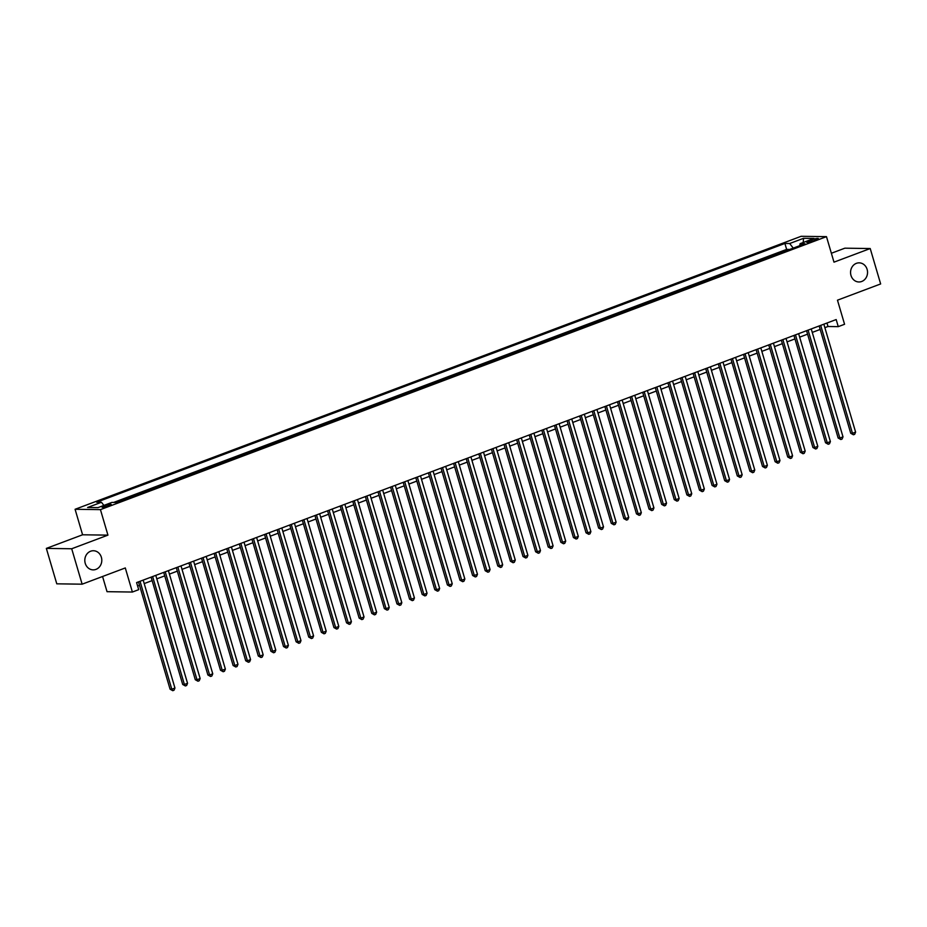 <?xml version="1.0" encoding="UTF-8"?>
<svg xmlns="http://www.w3.org/2000/svg" width="927" height="927" viewBox="0 0 927 927"><rect width="100%" height="100%" fill="white"/><g stroke="black" fill="none" stroke-linecap="round" stroke-linejoin="round"><path stroke-width="1.39" d="M101.367 557.278A9.56 8.494 -89.2 0 1 93.163 569.873A9.56 8.494 -89.2 0 1 85.238 563.338A9.56 8.494 -89.2 0 1 93.43 550.742A9.56 8.494 -89.2 0 1 101.367 557.278M867.116 269.375A9.56 8.494 -89.2 0 1 858.923 281.97A9.56 8.494 -89.2 0 1 850.986 275.435A9.56 8.494 -89.2 0 1 859.178 262.851A9.56 8.494 -89.2 0 1 867.116 269.375M108.807 505.818A4.786 0.718 -16.4 0 0 111.205 504.439A4.786 0.718 -16.4 0 0 104.415 505.748A4.786 0.718 -16.4 0 0 102.028 507.139A4.786 0.718 -16.4 0 0 108.807 505.818M102.561 576.49L107.034 591.681L132.387 592.04L138.691 589.665L136.605 582.585L836.177 319.56L838.263 326.64L844.567 324.276L837.475 300.186L880.65 283.952L870.221 248.54L844.868 248.181L831.368 253.256M46.35 548.402L56.779 583.825L82.132 584.184L71.703 548.761L107.938 535.134L100.44 509.63L75.087 509.282L82.584 534.786L46.35 548.402L71.703 548.761M100.44 509.63L826.478 236.652L801.125 236.304L75.087 509.282M782.133 252.283L789.016 249.699M777.093 254.183L776.409 254.438M776.339 254.172L769.526 257.022M756.919 261.762L763.813 259.178M744.323 266.501L751.206 263.917M731.716 271.24L738.599 268.656M719.109 275.979L725.992 273.395M706.501 280.719L713.384 278.135M693.894 285.458L700.777 282.874M681.299 290.197L688.182 287.613M668.691 294.937L675.574 292.353M656.084 299.676L662.967 297.092M643.477 304.415L650.36 301.831M630.87 309.154L637.753 306.57M618.274 313.894L625.157 311.31M605.667 318.633L612.55 316.049M593.06 323.372L599.943 320.788M580.453 328.112L587.336 325.528M567.845 332.851L574.728 330.267M555.25 337.59L562.133 335.006M542.643 342.33L549.526 339.745M530.035 347.069L536.918 344.485M517.428 351.808L524.311 349.224M504.821 356.547L511.704 353.963M492.225 361.287L499.108 358.703M479.618 366.026L486.501 363.442M467.011 370.765L473.894 368.181M454.404 375.505L461.287 372.921M441.797 380.244L448.68 377.66M429.201 384.983L436.084 382.399M416.594 389.722L423.477 387.138M403.987 394.462L410.87 391.878M391.379 399.201L398.262 396.617M378.772 403.94L385.655 401.356M366.177 408.68L373.06 406.084M353.569 413.419L360.452 410.823M340.962 418.158L347.845 415.563M328.355 422.897L335.238 420.302M315.748 427.637L322.631 425.041M303.152 432.376L310.035 429.78M290.545 437.115L297.428 434.52M277.938 441.855L284.821 439.259M265.331 446.594L272.214 443.998M252.723 451.333L259.606 448.738M240.116 456.072L247.011 453.477M227.521 460.812L234.404 458.216M214.913 465.551L221.796 462.955M202.306 470.29L209.189 467.695M189.699 475.03L196.582 472.434M177.092 479.769L183.975 477.173M164.496 484.508L171.379 481.913M151.889 489.247L158.772 486.652M139.282 493.987L146.165 491.391M126.675 498.726L133.558 496.13M115.91 502.469L120.95 500.87M811.751 239.838L808.981 240.881A4.635 0.695 -16.4 0 0 806.664 242.225A4.635 0.695 -16.4 0 0 813.222 240.939L816.003 239.896A4.635 0.695 -16.4 0 0 818.321 238.563A4.635 0.695 -16.4 0 0 811.751 239.838L812.179 241.31M793.234 248.112L789.688 243.511L784.891 243.453L96.663 502.202L101.46 502.272L87.59 507.486L98.007 507.625L111.877 502.411L116.675 502.48L804.903 243.731L800.105 243.662L799.723 245.678M789.688 243.511L803.558 238.309L813.964 238.448L800.105 243.662M788.935 249.433L786.641 249.398L113.615 502.446M120.881 500.603L121.634 500.615M133.488 495.864L134.241 495.875M146.084 491.125L146.848 491.136M158.691 486.385L159.456 486.397M171.298 481.646L172.051 481.658M183.905 476.907L184.658 476.918M196.512 472.167L197.266 472.179M209.108 467.428L209.873 467.44M221.715 462.689L222.48 462.7M234.322 457.95L235.076 457.961M246.93 453.21L247.683 453.222M259.537 448.471L260.29 448.483M272.132 443.732L272.897 443.743M284.74 438.992L285.504 439.004M297.347 434.253L298.1 434.265M309.954 429.514L310.707 429.525M322.561 424.775L323.314 424.786M335.157 420.035L335.922 420.047M347.764 415.296L348.529 415.308M360.371 410.568L361.124 410.568M372.978 405.829L373.732 405.829M385.586 401.09L386.339 401.09M398.181 396.35L398.946 396.35M410.788 391.611L411.553 391.611M423.396 386.872L424.149 386.872M436.003 382.133L436.756 382.144M448.61 377.393L449.363 377.405M461.206 372.654L461.97 372.666M473.813 367.915L474.578 367.926M486.42 363.175L487.173 363.187M499.027 358.436L499.78 358.448M511.634 353.697L512.388 353.708M524.23 348.958L524.995 348.969M536.837 344.218L537.602 344.23M549.444 339.479L550.198 339.491M562.052 334.74L562.805 334.751M574.659 330L575.412 330.012M587.255 325.261L588.019 325.273M599.862 320.522L600.626 320.533M612.469 315.783L613.234 315.794M625.076 311.043L625.829 311.055M637.683 306.304L638.436 306.316M650.291 301.565L651.044 301.576M662.886 296.825L663.651 296.837M675.493 292.086L676.258 292.098M688.101 287.347L688.854 287.358M700.708 282.608L701.461 282.619M713.315 277.868L714.068 277.88M725.911 273.129L726.675 273.141M738.518 268.39L739.282 268.401M751.125 263.65L751.878 263.662M763.732 258.911L764.485 258.923M132.387 592.04L125.296 567.95L82.132 584.184M826.478 236.652L833.987 262.156L870.221 248.54M824.868 327.671L827.985 326.501L838.263 326.64M137.625 586.061L139.513 585.343M144.206 583.581L152.121 580.603M156.814 578.842L164.728 575.876M169.409 574.103L177.335 571.136M182.016 569.363L189.931 566.397M194.624 564.624L202.538 561.658M207.231 559.885L215.145 556.918M219.838 555.146L227.752 552.179M232.434 550.406L240.36 547.44M245.041 545.679L252.967 542.701M257.648 540.939L265.562 537.961M270.255 536.2L278.17 533.222M282.862 531.461L290.777 528.483M295.458 526.721L303.384 523.743M308.065 521.982L315.991 519.004M320.672 517.243L328.587 514.265M333.28 512.504L341.194 509.526M345.887 507.764L353.801 504.786M358.482 503.025L366.408 500.047M371.09 498.286L379.016 495.308M383.697 493.546L391.611 490.568M396.304 488.807L404.218 485.829M408.911 484.068L416.826 481.09M421.507 479.329L429.433 476.351M434.114 474.589L442.04 471.611M446.721 469.85L454.636 466.872M459.328 465.111L467.243 462.133M471.936 460.371L479.85 457.393M484.543 455.632L492.457 452.654M497.139 450.893L505.064 447.915M509.746 446.154L517.66 443.176M522.353 441.414L530.267 438.436M534.96 436.675L542.874 433.697M547.567 431.936L555.482 428.958M560.163 427.196L568.089 424.218M572.77 422.457L580.684 419.479M585.377 417.718L593.292 414.74M597.985 412.978L605.899 410.001M610.592 408.239L618.506 405.261M623.187 403.5L631.113 400.522M635.795 398.761L643.709 395.783M648.402 394.021L656.316 391.043M661.009 389.282L668.923 386.304M673.616 384.543L681.53 381.565M686.212 379.803L694.138 376.825M698.819 375.064L706.733 372.086M711.426 370.325L719.34 367.347M724.033 365.586L731.948 362.608M736.641 360.846L744.555 357.868M749.236 356.107L757.162 353.129M761.843 351.368L769.769 348.39M774.451 346.628L782.365 343.65M787.058 341.889L794.972 338.911M799.665 337.15L807.579 334.172M812.261 332.411L820.186 329.433M826.965 323.025L827.985 326.501M786.641 249.398L784.891 243.453M101.46 502.272L103.894 505.424M803.199 242.492L803.558 238.309M107.938 535.134L82.584 534.786M819.155 325.956L850.743 433.28L852.458 433.303L820.696 325.377M855.609 432.121L854.694 434.311L853.431 434.786L852.458 433.303L855.609 432.121L823.848 324.195M853.431 434.786L850.743 433.28M806.56 330.696L838.147 438.019L839.85 438.042L808.089 330.116M843.002 436.86L842.087 439.05L840.824 439.525L839.85 438.042L843.002 436.86L811.241 328.934M840.824 439.525L838.147 438.019M793.952 335.435L825.54 442.758L827.255 442.782L795.482 334.856M830.395 441.6L829.48 443.79L828.228 444.265L827.255 442.782L830.395 441.6L798.634 333.674M828.228 444.265L825.54 442.758M781.345 340.174L812.933 447.498L814.648 447.521L782.886 339.595M817.799 446.339L816.884 448.529L815.621 449.004L814.648 447.521L817.799 446.339L786.038 338.413M815.621 449.004L812.933 447.498M768.738 344.914L800.325 452.237L802.04 452.26L770.279 344.334M805.192 451.078L804.277 453.268L803.014 453.743L802.04 452.26L805.192 451.078L773.431 343.152M803.014 453.743L800.325 452.237M756.131 349.653L787.718 456.976L789.433 456.999L757.672 349.073M792.585 455.817L791.67 458.008L790.407 458.483L789.433 456.999L792.585 455.817L760.824 347.892M790.407 458.483L787.718 456.976M743.535 354.392L775.111 461.716L776.826 461.739L745.065 353.813M779.978 460.557L779.062 462.747L777.799 463.222L776.826 461.739L779.978 460.557L748.216 352.631M777.799 463.222L775.111 461.716M730.928 359.131L762.515 466.455L764.23 466.478L732.457 358.552M767.371 465.296L766.455 467.486L765.204 467.961L764.23 466.478L767.371 465.296L735.609 357.37M765.204 467.961L762.515 466.455M718.321 363.871L749.908 471.194L751.623 471.217L719.862 363.291M754.775 470.035L753.86 472.225L752.597 472.7L751.623 471.217L754.775 470.035L723.002 362.109M752.597 472.7L749.908 471.194M705.714 368.61L737.301 475.933L739.016 475.957L707.255 368.031M742.168 474.775L741.252 476.965L739.989 477.44L739.016 475.957L742.168 474.775L710.406 366.849M739.989 477.44L737.301 475.933M693.106 373.349L724.694 480.673L726.409 480.696L694.647 372.77M729.561 479.514L728.645 481.704L727.382 482.179L726.409 480.696L729.561 479.514L697.799 371.588M727.382 482.179L724.694 480.673M680.511 378.089L712.087 485.412L713.802 485.435L682.04 377.509M716.953 484.253L716.038 486.443L714.775 486.918L713.802 485.435L716.953 484.253L685.192 376.327M714.775 486.918L712.087 485.412M667.903 382.828L699.491 490.151L701.194 490.174L669.433 382.248M704.346 488.992L703.431 491.183L702.179 491.658L701.194 490.174L704.346 488.992L672.585 381.067M702.179 491.658L699.491 490.151M655.296 387.567L686.884 494.891L688.599 494.914L656.837 386.988M691.751 493.732L690.824 495.922L689.572 496.397L688.599 494.914L691.751 493.732L659.978 385.806M689.572 496.397L686.884 494.891M642.689 392.306L674.277 499.63L675.992 499.653L644.23 391.727M679.143 498.471L678.228 500.661L676.965 501.136L675.992 499.653L679.143 498.471L647.382 390.545M676.965 501.136L674.277 499.63M630.082 397.046L661.669 504.369L663.384 504.392L631.623 396.466M666.536 503.21L665.621 505.4L664.358 505.875L663.384 504.392L666.536 503.21L634.775 395.284M664.358 505.875L661.669 504.369M617.486 401.785L649.062 509.108L650.777 509.132L619.016 401.206M653.929 507.95L653.014 510.14L651.751 510.615L650.777 509.132L653.929 507.95L622.168 400.024M651.751 510.615L649.062 509.108M604.879 406.524L636.467 513.848L638.17 513.871L606.409 405.945M641.322 512.689L640.406 514.879L639.143 515.354L638.17 513.871L641.322 512.689L609.56 404.763M639.143 515.354L636.467 513.848M592.272 411.264L623.859 518.587L625.574 518.61L593.801 410.684M628.726 517.428L627.799 519.618L626.548 520.093L625.574 518.61L628.726 517.428L596.953 409.502M626.548 520.093L623.859 518.587M579.665 416.003L611.252 523.326L612.967 523.349L581.206 415.423M616.119 522.168L615.204 524.358L613.941 524.821L612.967 523.349L616.119 522.168L584.358 414.242M613.941 524.821L611.252 523.326M567.057 420.742L598.645 528.066L600.36 528.089L568.599 420.163M603.512 526.907L602.596 529.097L601.333 529.56L600.36 528.089L603.512 526.907L571.75 418.981M601.333 529.56L598.645 528.066M554.462 425.481L586.038 532.805L587.753 532.828L555.991 424.902M590.905 531.646L589.989 533.836L588.726 534.3L587.753 532.828L590.905 531.646L559.143 423.72M588.726 534.3L586.038 532.805M541.855 430.221L573.442 537.544L575.146 537.567L543.384 429.641M578.297 536.385L577.382 538.575L576.119 539.039L575.146 537.567L578.297 536.385L546.536 428.459M576.119 539.039L573.442 537.544M529.247 434.96L560.835 542.283L562.55 542.307L530.777 434.381M565.702 541.125L564.775 543.315L563.523 543.778L562.55 542.307L565.702 541.125L533.929 433.199M563.523 543.778L560.835 542.283M516.64 439.699L548.228 547.023L549.943 547.046L518.181 439.12M553.095 545.852L552.179 548.054L550.916 548.517L549.943 547.046L553.095 545.852L521.333 437.938M550.916 548.517L548.228 547.023M504.033 444.439L535.621 551.762L537.336 551.785L505.574 443.859M540.487 550.592L539.572 552.793L538.309 553.257L537.336 551.785L540.487 550.592L508.726 442.677M538.309 553.257L535.621 551.762M491.426 449.178L523.013 556.501L524.728 556.524L492.967 448.598M527.88 555.331L526.965 557.521L525.702 557.996L524.728 556.524L527.88 555.331L496.119 447.417M525.702 557.996L523.013 556.501M478.83 453.917L510.418 561.241L512.121 561.264L480.36 453.338M515.273 560.07L514.358 562.26L513.095 562.735L512.121 561.264L515.273 560.07L483.512 452.156M513.095 562.735L510.418 561.241M466.223 458.656L497.811 565.98L499.526 566.003L467.753 458.077M502.677 564.81L501.75 567L500.499 567.475L499.526 566.003L502.677 564.81L470.904 456.895M500.499 567.475L497.811 565.98M453.616 463.396L485.203 570.719L486.918 570.742L455.157 462.816M490.07 569.549L489.155 571.739L487.892 572.214L486.918 570.742L490.07 569.549L458.309 461.634M487.892 572.214L485.203 570.719M441.009 468.135L472.596 575.458L474.311 575.482L442.55 467.556M477.463 574.288L476.548 576.478L475.284 576.953L474.311 575.482L477.463 574.288L445.702 466.374M475.284 576.953L472.596 575.458M428.401 472.874L459.989 580.198L461.704 580.221L429.943 472.295M464.856 579.027L463.94 581.217L462.677 581.692L461.704 580.221L464.856 579.027L433.094 471.113M462.677 581.692L459.989 580.198M415.806 477.614L447.393 584.937L449.097 584.96L417.335 477.034M452.249 583.767L451.333 585.957L450.07 586.432L449.097 584.96L452.249 583.767L420.487 475.852M450.07 586.432L447.393 584.937M403.199 482.353L434.786 589.676L436.501 589.699L404.728 481.773M439.653 588.506L438.726 590.696L437.474 591.171L436.501 589.699L439.653 588.506L407.88 480.592M437.474 591.171L434.786 589.676M390.591 487.092L422.179 594.416L423.894 594.439L392.133 486.513M427.046 593.245L426.13 595.435L424.867 595.91L423.894 594.439L427.046 593.245L395.284 485.331M424.867 595.91L422.179 594.416M377.984 491.831L409.572 599.155L411.287 599.178L379.525 491.252M414.439 597.985L413.523 600.175L412.26 600.65L411.287 599.178L414.439 597.985L382.677 490.07M412.26 600.65L409.572 599.155M365.377 496.571L396.965 603.894L398.68 603.917L366.918 495.991M401.831 602.724L400.916 604.914L399.653 605.389L398.68 603.917L401.831 602.724L370.07 494.809M399.653 605.389L396.965 603.894M352.781 501.31L384.369 608.622L386.072 608.657L354.311 500.731M389.224 607.463L388.309 609.653L387.046 610.128L386.072 608.657L389.224 607.463L357.463 499.549M387.046 610.128L384.369 608.622M340.174 506.049L371.762 613.361L373.477 613.396L341.704 505.47M376.629 612.202L375.702 614.392L374.45 614.868L373.477 613.396L376.629 612.202L344.856 504.288M374.45 614.868L371.762 613.361M327.567 510.789L359.155 618.1L360.87 618.135L329.108 510.209M364.021 616.942L363.106 619.132L361.843 619.607L360.87 618.135L364.021 616.942L332.26 509.027M361.843 619.607L359.155 618.1M314.96 515.528L346.547 622.84L348.262 622.874L316.501 514.948M351.414 621.681L350.499 623.871L349.236 624.346L348.262 622.874L351.414 621.681L319.653 513.767M349.236 624.346L346.547 622.84M302.353 520.267L333.94 627.579L335.655 627.602L303.894 519.688M338.807 626.42L337.892 628.61L336.628 629.085L335.655 627.602L338.807 626.42L307.046 518.506M336.628 629.085L333.94 627.579M289.757 525.006L321.345 632.318L323.048 632.341L291.287 524.427M326.2 631.16L325.284 633.35L324.021 633.825L323.048 632.341L326.2 631.16L294.438 523.245M324.021 633.825L321.345 632.318M277.15 529.746L308.737 637.058L310.452 637.081L278.679 529.166M313.593 635.899L312.677 638.089L311.426 638.564L310.452 637.081L313.593 635.899L281.831 527.984M311.426 638.564L308.737 637.058M264.543 534.485L296.13 641.797L297.845 641.82L266.084 533.906M300.997 640.638L300.081 642.828L298.818 643.303L297.845 641.82L300.997 640.638L269.236 532.712M298.818 643.303L296.13 641.797M251.935 539.224L283.523 646.536L285.238 646.559L253.477 538.645M288.39 645.377L287.474 647.567L286.211 648.043L285.238 646.559L288.39 645.377L256.628 537.451M286.211 648.043L283.523 646.536M239.328 543.964L270.916 651.275L272.631 651.299L240.869 543.384M275.782 650.117L274.867 652.307L273.604 652.782L272.631 651.299L275.782 650.117L244.021 542.191M273.604 652.782L270.916 651.275M226.733 548.703L258.309 656.015L260.024 656.038L228.262 548.124M263.175 654.856L262.26 657.046L260.997 657.521L260.024 656.038L263.175 654.856L231.414 546.93M260.997 657.521L258.309 656.015M214.125 553.442L245.713 660.754L247.428 660.777L215.655 552.863M250.568 659.595L249.653 661.785L248.401 662.26L247.428 660.777L250.568 659.595L218.807 551.669M248.401 662.26L245.713 660.754M201.518 558.17L233.106 665.493L234.821 665.516L203.059 557.602M237.972 664.335L237.057 666.525L235.794 667L234.821 665.516L237.972 664.335L206.2 556.409M235.794 667L233.106 665.493M188.911 562.909L220.499 670.233L222.213 670.256L190.452 562.341M225.365 669.074L224.45 671.264L223.187 671.739L222.213 670.256L225.365 669.074L193.604 561.148M223.187 671.739L220.499 670.233M176.304 567.648L207.891 674.972L209.606 674.995L177.845 567.081M212.758 673.813L211.843 676.003L210.58 676.478L209.606 674.995L212.758 673.813L180.997 565.887M210.58 676.478L207.891 674.972M163.708 572.388L195.284 679.711L196.999 679.734L165.238 571.82M200.151 678.552L199.235 680.742L197.972 681.218L196.999 679.734L200.151 678.552L168.39 570.626M197.972 681.218L195.284 679.711M151.101 577.127L182.689 684.45L184.392 684.474L152.631 576.559M187.544 683.292L186.628 685.482L185.377 685.957L184.392 684.474L187.544 683.292L155.782 575.366M185.377 685.957L182.689 684.45M138.494 581.866L170.081 689.19L171.796 689.213L140.035 581.299M174.948 688.031L174.021 690.221L172.77 690.696L171.796 689.213L174.948 688.031L143.175 580.105M172.77 690.696L170.081 689.19M809.329 242.086L808.981 240.881"/></g></svg>
